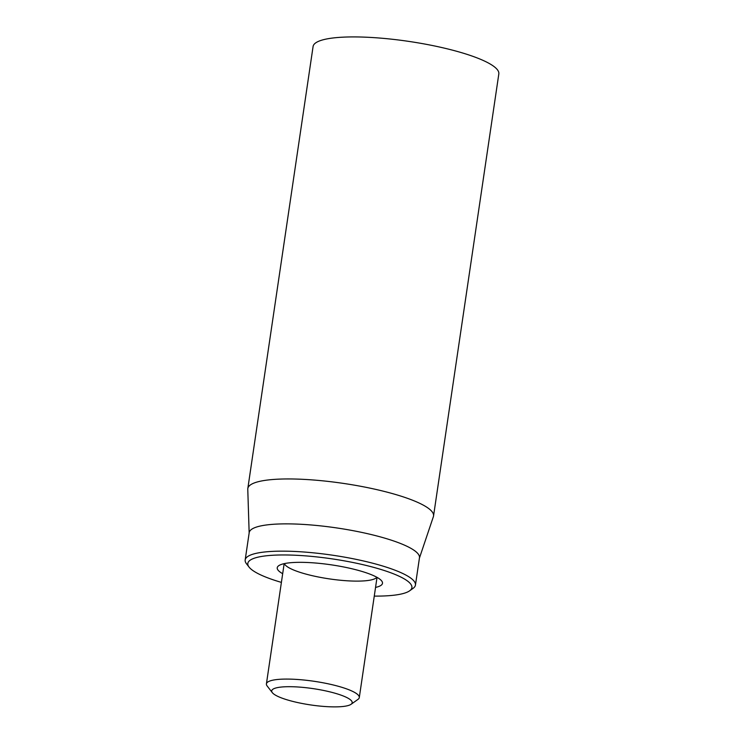 <?xml version="1.0" encoding="UTF-8"?>
<svg xmlns="http://www.w3.org/2000/svg" width="744" height="744" viewBox="0 0 744 744"><rect width="100%" height="100%" fill="white"/><g stroke="black" fill="none" stroke-linecap="round" stroke-linejoin="round"><path stroke-width="1.12" d="M433.547 515.955L498.824 73.926A93.874 19.037 -171.6 0 0 408.735 41.385A93.874 19.037 -171.6 0 0 313.084 46.5L247.817 488.529A93.874 19.037 8.4 0 1 375.962 489.44A93.874 19.037 8.4 0 1 433.547 515.955A93.874 19.037 8.4 0 1 433.389 516.634L419.421 558.112M376.808 577.242A46.937 9.514 8.4 0 1 313.112 575.875A46.937 9.514 8.4 0 1 284.413 563.599M375.553 587.416A53.196 10.788 -171.6 0 0 381.672 580.924A53.196 10.788 -171.6 0 0 349.847 568.276A53.196 10.788 -171.6 0 0 278.702 565.719A53.196 10.788 -171.6 0 0 282.683 573.698M281.399 582.394A82.928 16.814 8.4 0 1 249.091 567.133A82.928 16.814 8.4 0 1 332.317 558.902A82.928 16.814 8.4 0 1 409.609 590.829A82.928 16.814 8.4 0 1 374.269 596.102M409.609 590.829L413.06 588.374A86.053 17.447 -171.6 0 0 415.44 585.072A86.053 17.447 -171.6 0 0 362.644 560.771A86.053 17.447 -171.6 0 0 245.176 559.934A86.053 17.447 -171.6 0 0 246.497 563.785L249.091 567.133M415.44 585.072L419.467 557.795A86.053 17.447 -171.6 0 0 366.671 533.485A86.053 17.447 -171.6 0 0 249.203 532.648L245.176 559.934M249.156 532.964L247.771 489.226A93.874 19.037 8.4 0 1 247.817 488.529M351.075 704.289L357.985 699.379A46.937 9.514 -171.6 0 0 359.287 697.584A46.937 9.514 -171.6 0 0 330.485 684.322A46.937 9.514 -171.6 0 0 266.417 683.866A46.937 9.514 -171.6 0 0 267.133 685.968L272.332 692.664A40.678 8.249 8.4 0 1 313.159 688.628A40.678 8.249 8.4 0 1 351.075 704.289A40.678 8.249 8.4 0 1 296.67 702.336A40.678 8.249 8.4 0 1 272.332 692.664M359.287 697.584L377.031 577.372M266.417 683.866L284.162 563.654"/></g></svg>
